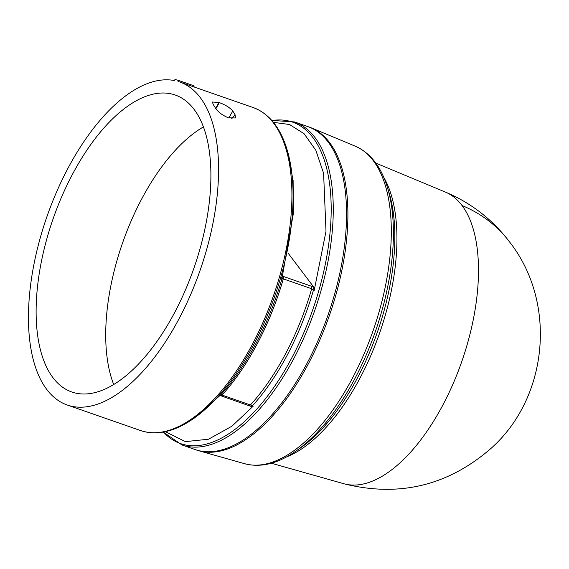 <?xml version="1.0" encoding="UTF-8"?>
<svg xmlns="http://www.w3.org/2000/svg" width="569" height="569" viewBox="0 0 569 569"><rect width="100%" height="100%" fill="white"/><g stroke="black" fill="none" stroke-linecap="round" stroke-linejoin="round"><path stroke-width="0.85" d="M445.335 192.052A154.483 73.301 109.2 0 1 445.363 192.059A154.483 73.301 109.2 0 1 462.049 205.537A154.483 73.301 109.2 0 1 454.126 381.351A154.483 73.301 109.2 0 1 343.918 483.757A154.483 73.301 109.2 0 1 343.804 483.721L271.313 463.223M251.647 405.398L251.185 406.287L252.273 406.707L252.522 405.697L250.41 404.972A165.508 78.536 -70.8 0 0 285.844 353.264A165.508 78.536 -70.8 0 0 311.677 288.76L313.483 290.069L314.365 288.931L314.18 290.517L313.483 290.069A166.319 78.92 109.2 0 1 287.729 354.181A166.319 78.92 109.2 0 1 252.522 405.697L253.219 406.145L231.875 426.245L208.517 439.218L185.402 441.629L165.359 431.665M220.146 395.299L221.149 394.779L250.41 404.972L248.852 405.256M221.149 394.779L220.303 395.135M308.405 126.795A171.027 81.154 109.2 0 1 311.229 127.84A171.027 81.154 109.2 0 1 329.707 142.762A171.027 81.154 109.2 0 1 320.873 337.531A171.027 81.154 109.2 0 1 198.794 450.748A171.027 81.154 109.2 0 1 195.928 449.816M294.443 121.922L307.729 126.553A171.027 81.154 109.2 0 1 307.431 362.553A171.027 81.154 109.2 0 1 195.252 449.588L181.959 444.958A171.027 81.154 109.2 0 0 294.137 357.922A171.027 81.154 109.2 0 0 294.443 121.922L271.79 120.408M287.992 253.006L313.917 287.317L311.584 286.285L311.677 288.76L283.305 278.881L281.868 279.059A166.319 78.92 -70.8 0 1 256.121 343.171A166.319 78.92 -70.8 0 1 220.907 394.687L195.046 417.561L192.45 419.325A170.216 80.77 109.2 0 0 254.151 343.74A170.216 80.77 109.2 0 0 286.74 148.53C279.948 126.979 268.732 113.316 253.098 107.527A171.027 81.154 109.2 0 1 252.792 343.527A171.027 81.154 109.2 0 1 140.621 430.562L67.27 405.021A171.027 81.154 109.2 0 1 67.576 169.021A171.027 81.154 109.2 0 1 174.178 80.506L175.024 79.553A172.13 81.673 109.2 0 1 178.837 80.528L178.061 81.445A171.027 81.154 109.2 0 1 179.747 81.993A171.027 81.154 109.2 0 1 179.448 317.986A171.027 81.154 109.2 0 1 67.27 405.021M215.736 108.487L218.916 102.47L212.5 102.022L213.069 104.177L215.48 108.06C217.97 111.965 222.259 115.208 228.333 117.797L235.338 117.982L235.182 114.924L231.704 118.679M218.916 102.47L219.35 102.619C225.473 104.867 229.947 107.669 232.778 111.033L235.182 114.924M72.085 175.032A157.236 74.61 109.2 0 1 175.878 95.251A157.236 74.61 109.2 0 1 174.932 311.983A157.236 74.61 109.2 0 1 72.469 392.219A157.236 74.61 109.2 0 1 72.085 175.032M203.418 126.908A155.792 73.92 -70.8 0 0 141.354 199.612A155.792 73.92 -70.8 0 0 113.715 384.516M273.241 122.321L289.479 124.504L304.102 133.736L315.823 150.266L323.597 173.289L326.001 231.277L314.18 290.517M252.273 406.707L253.219 406.145M312.801 289.415L313.917 287.317L314.365 288.931M281.712 277.43L281.868 279.059L293.384 213.347L293.113 180.387L286.74 148.53M228.809 117.961L232.778 111.033M194.114 87.036L193.972 85.798L178.837 80.528M462.049 205.537A154.69 129.739 -36.9 0 1 509.589 241.974C557.328 302.672 548.466 398.136 490.307 449.012C447.618 485.741 398.961 497.363 344.337 483.878M383.712 177.258A159.811 75.826 109.2 0 1 360.39 377.382A159.811 75.826 109.2 0 1 286.292 457.035M294.92 451.765L299.401 448.713A161.418 76.595 -70.8 0 0 357.915 377.041A161.418 76.595 -70.8 0 0 388.819 191.924L387.197 186.753A166.582 79.041 109.2 0 1 355.305 377.795A166.582 79.041 109.2 0 1 294.92 451.765C277.274 463.82 260.517 467.81 244.663 463.714L198.794 450.748M387.197 186.753C380.86 166.333 370.206 152.812 355.234 146.169A168.189 79.809 109.2 0 1 373.406 160.835A168.189 79.809 109.2 0 1 352.83 377.446A168.189 79.809 109.2 0 1 244.663 463.714M271.918 120.557A170.216 80.77 109.2 0 1 330.475 191.895A170.216 80.77 109.2 0 1 292.253 357.005A170.216 80.77 109.2 0 1 163.459 432.042M311.584 286.285L283.213 276.406L283.305 278.881A165.508 78.536 109.2 0 1 257.473 343.384A165.508 78.536 109.2 0 1 222.038 395.092L220.488 395.377M251.519 406.586L219.641 395.341M283.213 276.406L282.409 276.157M282.288 278.81L282.132 277.146M219.35 102.619L215.871 108.686M445.264 192.023C471.125 202.898 492.562 219.549 509.589 241.974M253.098 107.527L179.747 81.993M445.363 192.059L375.81 163.104M355.234 146.169L311.229 127.84M163.267 432.077L181.959 444.958M140.621 430.562C156.461 435.74 173.744 431.992 192.45 419.325"/></g></svg>
